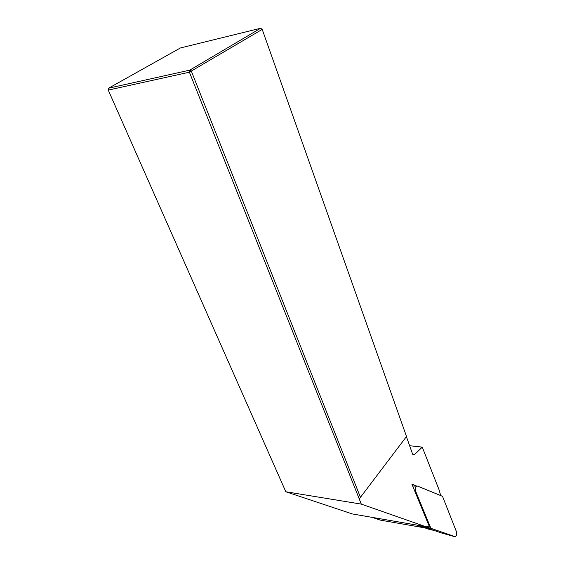 <?xml version="1.0" encoding="UTF-8"?>
<svg xmlns="http://www.w3.org/2000/svg" width="565" height="565" viewBox="0 0 565 565"><rect width="100%" height="100%" fill="white"/><g stroke="black" fill="none" stroke-linecap="round" stroke-linejoin="round"><path stroke-width="0.85" d="M380.393 520.132L372.06 517.349M425.502 526.594L352.285 513.931L285.819 491.755L108.247 90.096L108.6 88.197L108.247 90.096L189.402 72.193L189.762 70.152L260.649 28.25L180.39 47.969L108.6 88.197L189.762 70.152L191.436 71.395L360.456 497.32L406.51 436.505L262.209 29.387L189.402 72.193L361.303 504.114L425.502 526.594L429.492 526.891L411.899 484.12L416.709 486.091M440.707 495.59L439.04 489.728L422.267 447.134L414.47 454.627L413.05 454.733M406.405 436.639L412.514 453.872L414.152 454.867M359.227 498.881L360.456 497.32M261.948 29.175L260.649 28.25L261.948 29.175M422.267 447.134L409.625 445.721M285.819 491.755L361.303 504.114M416.793 525.09L429.972 529.652M415.565 491.027L430.876 528.31L455.284 536.715C456.569 535.733 456.979 534.137 456.52 531.926L442.522 496.331L417.457 486.041L416.596 486.154C415.381 487.362 415.035 488.993 415.565 491.027L414.654 490.823M423.425 526.234L430.876 528.31M440.707 532.739L454.846 536.715M420.713 525.768L440.665 532.724M380.273 520.111L424.725 527.851M412.789 454.43L414.47 454.627M429.859 529.631L433.736 530.309M412.662 485.971L416.596 486.154"/></g></svg>
